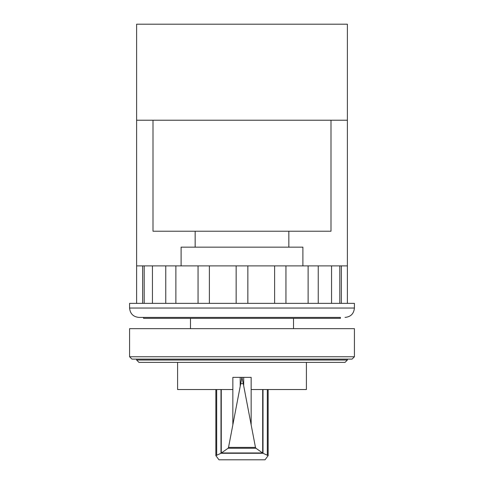 <?xml version="1.0" encoding="UTF-8"?>
<svg xmlns="http://www.w3.org/2000/svg" width="484" height="484" viewBox="0 0 484 484"><rect width="100%" height="100%" fill="white"/><g stroke="black" fill="none" stroke-linecap="round" stroke-linejoin="round"><path stroke-width="0.73" d="M136.615 120.22L347.385 120.22L347.385 24.2L136.615 24.2L136.615 293.552L136.615 120.22M330.995 120.22L330.995 231.225L153.005 231.225L153.005 120.22M131.926 359.098L352.074 359.098L354.415 356.756L129.585 356.756L131.926 359.098M354.415 356.756L354.415 328.654L129.585 328.654L129.585 356.756M136.615 360.036L347.385 360.036L345.044 362.377L138.956 362.377L136.615 360.036L136.615 359.098M347.385 360.036L347.385 359.098M306.402 362.377L306.402 389.541L251.154 389.541L251.154 377.363L241.915 377.363L243.289 383.691L240.711 383.691L241.915 377.363L232.846 377.363L232.846 389.541L177.598 389.541L177.598 362.377M243.289 383.691L255.467 447.385L255.957 448.263L263.024 453.278L268.142 455.632L265.032 459.8L218.968 459.8L215.858 455.632L220.976 453.278L228.043 448.263L228.533 447.385L240.711 383.691M221.267 389.541L221.267 453.03M263.024 453.278L220.976 453.278M262.552 452.964L221.448 452.964M255.957 448.263L228.043 448.263M240.209 377.363L240.209 385.778M243.688 377.363L243.688 385.222M262.691 389.541L262.691 453.018M136.615 303.359L136.615 265.885L142.641 265.885L142.641 303.359M144.19 303.359L144.19 265.885L152.442 265.885L152.442 303.359M165.764 303.359L165.764 265.885L175.88 265.885L175.88 303.359M198.053 303.359L198.053 265.885L209.384 265.885L209.384 303.359M236.15 303.359L236.15 265.885L247.856 265.885L247.85 303.359M274.616 303.359L274.616 265.885L347.385 265.885L347.385 303.359M308.12 303.359L308.12 265.885M331.558 303.359L331.558 265.885M341.359 303.359L341.359 265.885M274.616 265.885L247.856 265.885L247.856 303.359M236.144 303.359L236.144 265.885L209.384 265.885M198.053 265.885L175.88 265.885M165.764 265.885L152.442 265.885M144.19 265.885L142.641 265.885M129.585 308.042L354.415 308.042L354.415 303.359L129.585 303.359L129.585 308.042C130.142 313.735 133.263 316.857 138.956 317.413L143.573 317.413L143.573 318.345L340.427 318.345L340.427 317.413L143.573 317.413M302.893 265.885L302.893 247.155L181.107 247.155L181.107 265.885M340.427 317.413L138.956 317.413M347.385 120.22L347.385 293.552L347.385 120.22M216.681 389.541L216.681 454.936M220.994 389.541L220.994 453.23M232.84 389.541L232.84 424.486M255.467 447.385L228.533 447.385M251.16 389.541L251.16 424.486M263.006 389.541L263.006 453.23M267.319 389.541L267.319 454.936M215.858 389.541L215.858 455.632M268.142 389.541L268.142 455.632M285.947 303.359L285.947 265.885M318.236 303.359L318.236 265.885M339.81 303.359L339.81 265.885M190.478 318.345L190.478 328.654M293.522 318.345L293.522 328.654M195.161 231.225L195.161 247.155M288.839 231.225L288.839 247.155M354.415 308.042C353.858 313.735 350.737 316.857 345.044 317.413"/></g></svg>
